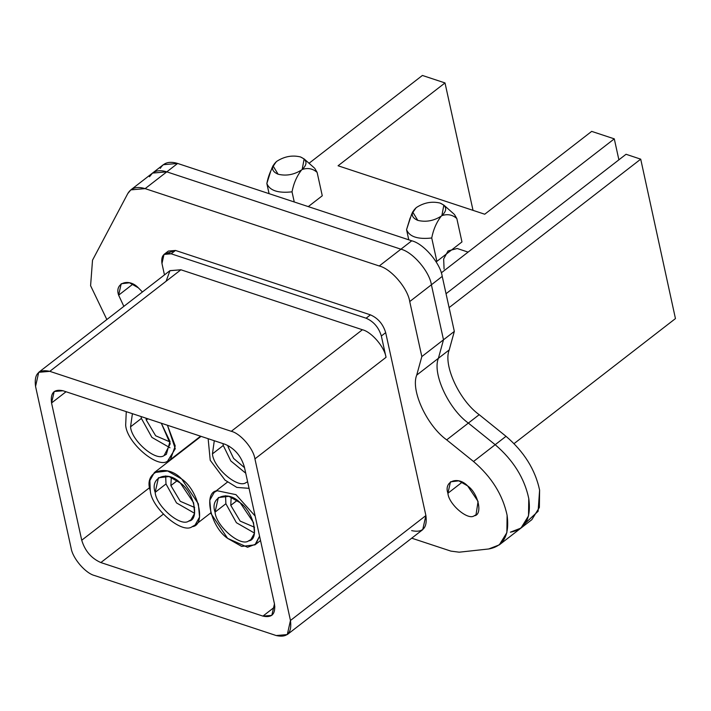 <?xml version="1.0" encoding="UTF-8"?>
<svg xmlns="http://www.w3.org/2000/svg" width="711" height="711" viewBox="0 0 711 711"><rect width="100%" height="100%" fill="white"/><g stroke="black" fill="none" stroke-linecap="round" stroke-linejoin="round"><path stroke-width="1.07" d="M411.358 215.051L406.55 229.671C409.394 236.745 417.784 239.518 431.728 237.989C433.337 229.582 436.51 222.294 441.247 216.126C433.719 220.908 425.907 222.321 417.801 220.383L412.673 211.958L416.068 207.808C410.451 213.22 411.029 217.406 417.801 220.383C425.907 222.321 433.719 220.908 441.247 216.126L441.86 215.655C447.477 210.243 446.899 206.057 440.127 203.079C432.021 201.142 424.209 202.555 416.682 207.336L416.068 207.808L416.682 207.336C424.209 202.555 432.021 201.142 440.127 203.079L443.851 205.106L441.86 215.655C447.539 213.753 452.525 214.713 456.826 218.544L454.445 214.482M456.826 218.544L461.963 241.927L456.826 218.544C452.525 214.713 447.539 213.753 441.86 215.655L441.247 216.126C436.51 222.294 433.337 229.582 431.728 237.989L436.865 261.372L461.963 241.927L436.865 261.372L431.728 237.989C417.784 239.518 409.394 236.745 406.55 229.671L408.781 239.82L406.55 229.671L410.167 217.895M412.256 213.238L416.068 207.808M270.864 170.738L266.847 183.518C269.7 190.584 278.09 193.356 292.025 191.837C293.634 183.429 296.807 176.141 301.553 169.973C294.025 174.746 286.204 176.168 278.108 174.222L272.98 165.805L276.375 161.655C270.758 167.058 271.326 171.253 278.108 174.222C286.204 176.168 294.025 174.746 301.553 169.973L302.166 169.502C307.783 164.09 307.205 159.904 300.433 156.927C292.328 154.989 284.516 156.402 276.988 161.184L276.375 161.655L276.988 161.184C284.516 156.402 292.328 154.989 300.433 156.927L304.148 158.944L302.166 169.502C307.845 167.6 312.831 168.56 317.124 172.391L314.751 168.329M317.124 172.391L322.27 195.774L308.272 206.617L322.27 195.774L317.124 172.391C312.831 168.56 307.845 167.6 302.166 169.502L301.553 169.973C296.807 176.141 293.634 183.429 292.025 191.837L294.256 201.986L292.025 191.837C278.09 193.356 269.7 190.584 266.847 183.518L269.087 193.668L266.847 183.518C268.456 175.11 271.638 167.823 276.375 161.655M484.733 214.224L591.676 131.384L614.286 138.858L618.89 159.824L614.286 138.858L441.282 272.873L614.286 138.858L591.676 131.384L484.733 214.224L338.072 165.77L445.006 82.929L473.028 210.358L445.006 82.929L338.072 165.77L484.733 214.224M132.895 284.124L118.63 295.172L123.847 306.361L118.63 295.172L132.895 284.124M142.422 291.972L138.352 287.831L129.518 282.782L121.199 283.76L118.63 295.172C114.258 283.049 128.744 277.645 138.352 287.831L142.422 291.972M462.177 482.2L447.912 493.247C448.605 504.161 467.918 520.728 474.201 515.795L476.015 514.8L478.076 501.442L467.634 485.906L458.791 480.849L450.481 481.836L447.912 493.247L462.177 482.2M274.89 606.83L262.919 616.108L271.806 615.388L274.464 603.915L244.291 466.656C241.02 455.92 234.648 448.481 225.156 444.322L63.092 390.774L54.205 391.494L51.547 402.968L66.034 391.752L51.547 402.968L81.729 540.227C84.991 550.963 91.372 558.402 100.855 562.561L262.919 616.108L274.89 606.83M163.228 514.249L100.855 562.561L163.228 514.249M149.737 487.55L81.729 540.227L149.737 487.55M229.28 446.241L228.169 447.095L233.626 458.444L244.513 467.669L233.626 458.444L228.169 447.095L229.28 446.241M227.875 445.468L228.169 447.095L227.875 445.468M223.281 445.486L230.826 460.959L245.73 473.206L230.826 460.959L223.281 445.486L212.447 453.876C213.327 467.785 237.954 488.91 245.962 482.627L247.615 481.809L245.962 482.627C237.954 488.91 213.327 467.785 212.447 453.876L223.281 445.486L222.934 443.593L223.281 445.486M214.287 440.731L212.447 453.876L214.287 440.731M208.145 438.705L210.216 460.257L225.014 480.121L236.852 487.417L249.054 488.341L236.852 487.417L225.014 480.121L210.216 460.257L208.145 438.705M237.154 500.411L230.773 505.352L240.149 521.083L254.556 527.278L240.149 521.083L230.773 505.352L237.154 500.411M231.182 497.105L230.773 505.352L231.182 497.105M225.885 503.735L236.399 522.709L254.502 533.09L236.399 522.709L225.885 503.735L215.051 512.133C215.931 526.042 240.558 547.168 248.574 540.884L250.885 539.605L254.485 533.206L253.507 522.576L240.194 502.766L228.924 496.331L218.33 497.584L215.051 512.133L225.885 503.735L225.538 495.7L225.885 503.735M255.151 516.062L235.981 494.66L217.148 490.732C202.937 491.896 210.634 526.904 227.618 538.378L247.544 547.257L255.809 544.111L259.568 536.156L254.947 544.857L241.704 546.421L227.618 538.378L210.98 513.609L209.754 500.331L214.26 492.332L217.148 490.732L235.981 494.66L255.151 516.062M215.051 512.133C209.469 496.669 227.947 489.79 240.194 502.766C253.783 511.947 259.942 539.951 248.574 540.884C240.558 547.168 215.931 526.042 215.051 512.133M147.888 418.797L146.279 420.041L155.656 435.772L170.062 441.966L155.656 435.772L146.279 420.041L147.888 418.797M145.959 418.157L146.279 420.041L145.959 418.157M141.391 418.424L151.905 437.398L170.009 447.779L151.905 437.398L141.391 418.424L130.557 426.822C131.437 440.731 156.065 461.857 164.081 455.573L166.383 454.293L169.982 441.451L161.299 423.223L170.231 443.771L164.081 455.573C156.065 461.857 131.437 440.731 130.557 426.822L141.391 418.424L141.045 416.53L141.391 418.424M132.406 413.678L130.557 426.822L132.406 413.678M125.669 425.205C126.771 442.589 157.558 468.993 167.574 461.137L175.27 448.712L167.441 425.258L175.235 445.975L170.453 459.546L167.574 461.137C157.558 468.993 126.771 442.589 125.669 425.205L126.265 411.651L125.669 425.205M177.27 480.618L170.889 485.569L180.265 501.299L194.663 507.494L180.265 501.299L170.889 485.569L177.27 480.618M171.298 477.321L170.889 485.569L171.298 477.321M166.001 483.951L176.515 502.926L194.618 513.306L176.515 502.926L166.001 483.951L155.167 492.341C156.047 506.259 180.674 527.375 188.682 521.092L190.992 519.812L194.601 513.422L193.614 502.793L180.31 482.982L169.04 476.539L158.446 477.792L155.167 492.341L166.001 483.951L165.654 475.917L166.001 483.951M150.279 490.732C151.372 508.116 182.167 534.521 192.174 526.664C206.386 525.5 198.689 490.492 181.705 479.018C166.392 462.799 143.302 471.402 150.279 490.732L149.87 480.538L154.376 472.539L167.618 470.975L181.705 479.018L198.342 503.788L199.569 517.075L195.063 525.065L192.174 526.664C182.167 534.521 151.372 508.116 150.279 490.732M155.167 492.341C149.586 476.885 168.063 469.998 180.31 482.982C193.89 492.154 200.049 520.159 188.682 521.092C180.674 527.375 156.047 506.259 155.167 492.341M640.718 159.166L626.044 154.278L446.046 293.714L626.044 154.278L640.718 159.166L449.103 307.605L640.718 159.166L675.45 318.59L640.718 159.166M514.062 443.611L675.45 318.59L514.062 443.611M287.288 634.576L422.725 529.659L425.898 515.564L290.461 620.481L425.898 515.564L385.682 332.65L381.345 336.001L385.682 332.65C383.078 324.092 377.994 318.164 370.431 314.857L366.103 318.208L370.431 314.857L175.493 250.45L171.164 253.8L366.103 318.208C373.666 321.523 378.75 327.451 381.345 336.001L386.037 357.322L254.929 458.879L290.461 620.481L287.288 634.576L276.206 635.545L94.714 575.581C85.551 573.43 72.549 558.268 71.082 548.003L35.55 386.402L38.723 372.306L49.806 371.338L231.297 431.301L49.806 371.338C38.678 368.92 33.932 373.942 35.55 386.402L71.082 548.003C72.549 558.268 85.551 573.43 94.714 575.581L276.206 635.545C287.333 637.963 292.088 632.941 290.461 620.481L254.929 458.879C253.463 448.614 240.469 433.452 231.297 431.301L362.406 329.744C371.569 331.886 384.562 347.057 386.037 357.322C384.562 347.057 371.569 331.886 362.406 329.744L231.297 431.301C240.469 433.452 253.463 448.614 254.929 458.879L386.037 357.322L381.345 336.001C378.75 327.451 373.666 321.523 366.103 318.208L171.164 253.8C163.983 252.245 160.917 255.48 161.966 263.523L164.463 274.899L161.966 263.523L164.01 254.422L171.164 253.8L175.493 250.45L168.347 251.072L164.01 254.422M244.291 466.656L274.464 603.915C275.779 614.002 271.931 618.063 262.919 616.108L100.855 562.561C91.372 558.402 84.991 550.963 81.729 540.227L51.547 402.968C50.232 392.881 54.08 388.819 63.092 390.774L225.156 444.322C234.648 448.481 241.02 455.92 244.291 466.656M166.125 281.227L169.965 270.642L180.905 269.78L362.406 329.744L180.905 269.78L49.806 371.338L180.905 269.78L169.831 270.74L38.723 372.306M152.501 173.093L149.461 176.755C152.829 171.004 158.606 169.369 166.801 171.849L400.915 249.197C412.736 251.961 429.506 271.531 431.399 284.782L443.495 339.796L438.394 358.3C432.11 373.355 448.57 408.941 468.353 423.081L495.185 444.704C513.226 460.133 524.425 478.068 528.771 498.509C531.41 518.292 525.278 529.517 510.374 532.183L520.976 528.077L531.819 519.688L539.365 507.485L539.605 490.119C535.259 469.669 524.06 451.734 506.019 436.314L495.185 444.704L506.019 436.314L479.196 414.691L468.353 423.081L479.196 414.691C459.404 400.551 442.944 364.965 449.228 349.91L438.394 358.3L449.228 349.91L454.329 331.397L443.495 339.796L454.329 331.397L442.233 276.383L431.399 284.782L442.233 276.383C440.34 263.132 423.569 243.571 411.749 240.798L400.915 249.197L411.749 240.798L177.634 163.45L166.801 171.849L400.915 249.197C412.736 251.961 429.506 271.531 431.399 284.782L443.495 339.796L438.394 358.3C432.11 373.355 448.57 408.941 468.353 423.081L495.185 444.704C513.226 460.133 524.425 478.068 528.771 498.509L528.531 515.884L520.976 528.077L528.531 515.884L528.771 498.509C524.425 478.068 513.226 460.133 495.185 444.704L473.517 461.492L495.185 444.704L468.353 423.081L446.686 439.869L468.353 423.081C448.57 408.941 432.11 373.355 438.394 358.3L416.726 375.088L438.394 358.3L443.495 339.796L421.827 356.575L443.495 339.796L431.399 284.782L409.732 301.562L431.399 284.782C429.506 271.531 412.736 251.961 400.915 249.197L379.239 265.985C391.068 268.749 407.83 288.319 409.732 301.562L421.827 356.575L416.726 375.088C410.443 390.143 426.902 425.729 446.686 439.869L473.517 461.492C491.559 476.912 502.748 494.847 507.103 515.297L506.863 532.663L499.309 544.866L488.706 548.972L459.199 552.189L450.89 551.114L411.731 538.183L450.89 551.114L459.199 552.189L488.706 548.972C503.601 546.306 509.734 535.081 507.103 515.297C502.748 494.847 491.559 476.912 473.517 461.492L446.686 439.869C426.902 425.729 410.443 390.143 416.726 375.088L421.827 356.575L409.732 301.562C407.83 288.319 391.068 268.749 379.239 265.985L145.133 188.628C136.939 186.158 131.162 187.793 127.793 193.543L92.519 260.19L90.59 285.698L106.846 319.532L90.59 285.698L92.519 260.19L127.793 193.543L130.833 189.873L145.133 188.628L166.801 171.849L152.501 173.093L166.801 171.849L145.133 188.628L379.239 265.985L400.915 249.197L166.801 171.849L177.634 163.45L163.334 164.694L130.833 189.873M166.623 253.32L175.493 250.45L370.431 314.857C377.994 318.164 383.078 324.092 385.682 332.65L425.898 515.564C427.524 528.024 422.769 533.046 411.642 530.628M447.912 493.247C443.54 481.125 458.026 475.721 467.634 485.906C478.29 493.105 483.116 515.066 474.201 515.795C467.918 520.728 448.605 504.161 447.912 493.247M309.045 163.272L422.396 75.455L445.006 82.929L422.396 75.455L309.045 163.272M436.865 261.372L435.914 261.515M468.096 252.103L457.182 248.495L448.046 250.947L443.655 258.928L444.082 269.034M160.295 168.356C163.663 162.615 169.44 160.979 177.634 163.45L411.749 240.798C423.569 243.571 440.34 263.132 442.233 276.383L454.329 331.397L449.228 349.91C442.944 364.965 459.404 400.551 479.196 414.691L506.019 436.314C524.06 451.734 535.259 469.669 539.605 490.119L538.111 511.271L525.625 522.887M411.322 215.033L412.673 211.958M443.851 205.106L454.071 214.135M272.98 165.805L271.62 168.88M314.378 167.983L304.148 158.944M254.947 544.857L260.528 540.529M214.26 492.332L227.467 482.094M200.582 436.207L170.453 459.546M210.767 512.898L195.063 525.065M201.071 436.367L154.376 472.539M520.976 528.077L499.309 544.866"/></g></svg>
